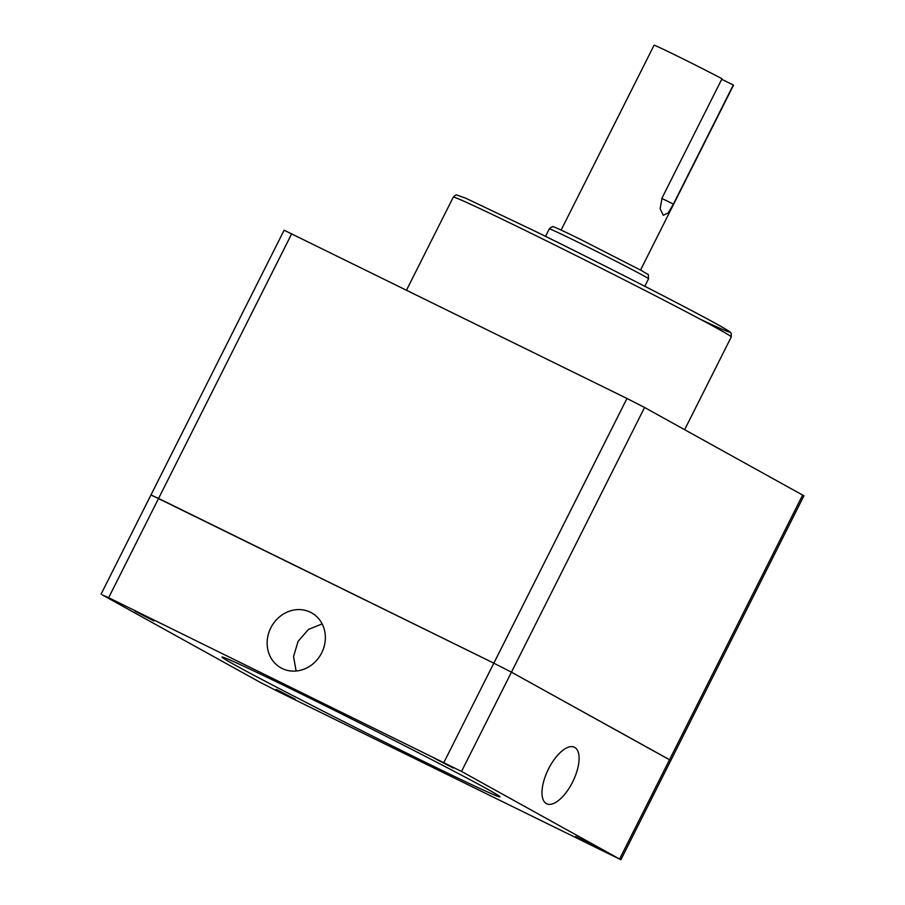 <?xml version="1.0" encoding="UTF-8"?>
<svg xmlns="http://www.w3.org/2000/svg" width="905" height="905" viewBox="0 0 905 905"><rect width="100%" height="100%" fill="white"/><g stroke="black" fill="none" stroke-linecap="round" stroke-linejoin="round"><path stroke-width="1.36" d="M561.123 230.074L654.077 45.25A44.447 0.848 26.7 0 1 676.85 55.839A44.447 0.848 26.7 0 1 722.009 78.735L662.109 197.844L660.107 208.761L663.275 215.288L668.15 212.969L673.399 204.1L733.299 84.991A44.447 0.848 26.7 0 1 733.503 85.194L640.548 270.018M291.704 233.739L158.579 498.429L493.836 663.173L150.988 494.899L284.113 230.209L626.961 398.472L644.575 407.488L803.934 495.793L670.809 760.494L511.449 672.177L669.542 759.714L802.667 495.024M644.575 407.488L511.449 672.177L493.836 663.173L626.961 398.472M108.657 597.696L102.333 594.936L260.425 682.472L278.039 691.488L620.887 859.75L461.527 771.433L108.657 597.696L158.579 498.429L152.255 495.68M721.726 79.301L733.299 84.991M310.392 612.233A31.483 28.338 -61 0 0 271.127 627.233A31.483 28.338 -61 0 0 281.003 667.901A31.483 28.338 -61 0 0 282.111 668.478A31.483 28.338 -61 0 0 321.377 653.478A31.483 28.338 -61 0 0 311.501 612.809A31.483 28.338 -61 0 0 310.392 612.233M296.116 671.024L293.548 656.487L298.107 641.34L308.469 629.405L322.146 623.907M546.394 803.629A31.483 13.699 116.2 0 0 546.654 803.764A31.483 13.699 116.2 0 0 572.695 781.841A31.483 13.699 116.2 0 0 574.686 747.383A31.483 13.699 116.2 0 0 574.426 747.247A31.483 13.699 116.2 0 0 548.396 769.159A31.483 13.699 116.2 0 0 546.394 803.629M434.423 758.288L453.303 768.074L434.423 758.288M575.569 836.446L594.449 846.232L575.569 836.446M276.24 689.372L295.12 699.146L276.24 689.372M135.083 611.203L153.974 620.988L135.083 611.203M301.693 694.135A155.581 2.987 -153.3 0 0 221.985 657.053A155.581 2.987 -153.3 0 0 420.259 759.781A155.581 2.987 -153.3 0 0 499.967 796.864A155.581 2.987 -153.3 0 0 301.693 694.135M620.887 859.75L670.809 760.494L669.542 759.714L619.62 858.981M461.527 771.433L511.449 672.177L493.836 663.173L443.914 762.429M549.301 228.852C551.62 226.85 552.887 226.171 553.113 226.816C553.464 226.703 554.165 226.51 580.806 239.554L642.335 271.002C650.446 276.613 647.754 271.896 648.58 278.785A55.567 1.063 -153.3 0 0 577.763 242.088A55.567 1.063 -153.3 0 0 549.301 228.852L545.523 236.352M453.292 197.143C455.226 195.209 456.437 194.518 456.901 195.061L465.555 198.127L536.043 231.68C606.429 266.206 700.911 314.68 723.174 327.701C733.853 334.069 729.656 332.18 731.183 333.391L731.274 336.954A155.581 2.987 -153.3 0 0 533 234.225A155.581 2.987 -153.3 0 0 453.292 197.143L406.515 290.154M536.077 231.703A151.87 2.919 26.7 0 1 700.368 315.212A151.87 2.919 26.7 0 1 700.051 319.114M661.827 198.421L673.399 204.1M648.58 278.785L644.801 286.285M731.274 336.954L684.644 429.671M101.066 594.166L150.988 494.899"/></g></svg>
